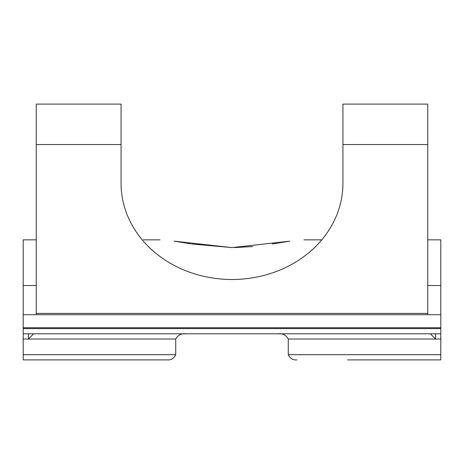 <?xml version="1.0" encoding="UTF-8"?>
<svg xmlns="http://www.w3.org/2000/svg" width="464" height="464" viewBox="0 0 464 464"><rect width="100%" height="100%" fill="white"/><g stroke="black" fill="none" stroke-linecap="round" stroke-linejoin="round"><path stroke-width="0.7" d="M174.087 241.141L231.901 247.59L289.733 241.164M289.321 241.228L272.258 243.977M252.642 246.564L234.72 247.573M232 247.59L191.742 243.977M190.977 243.855L174.464 241.193M303.961 239.847L321.778 239.847L303.961 239.847M143.26 239.847L160.039 239.847L143.26 239.847M121.075 144.548L36.25 144.548L36.25 104.093L121.075 104.093L121.075 183.425A110.925 96.065 0 0 0 232 279.49A110.925 96.065 0 0 0 342.925 183.425L342.925 104.093L427.75 104.093L427.75 314.702L36.25 314.702L36.25 313.397L427.75 313.397M23.2 239.847L36.25 239.847L23.2 239.847L23.2 314.702L36.25 314.702M440.8 239.847L427.75 239.847L440.8 239.847L440.8 339.027L288.266 339.027C285.992 334.921 282.373 333.181 277.414 333.807C282.385 333.187 285.998 334.927 288.266 339.027L288.266 354.687L440.8 354.687L440.8 359.907L347.565 359.907M440.8 339.027L440.8 354.687M175.734 354.687C173.942 358.492 171.059 360.232 167.075 359.907L23.2 359.907L23.2 354.687L175.734 354.687L175.734 339.027C178.008 334.921 181.627 333.181 186.586 333.807M440.8 327.752L23.2 327.752L23.2 328.587L440.8 328.587M440.8 333.807L23.2 333.807L23.2 328.587M175.734 339.027L23.2 339.027L23.2 354.687M116.435 359.907L167.075 359.907M23.2 327.752L23.2 314.702M23.2 339.027L23.2 333.807M296.925 359.907C292.946 360.232 290.064 358.492 288.266 354.687M36.25 144.548L36.25 313.397M28.42 333.807L28.42 339.027L33.64 333.807M430.36 333.807L435.58 339.027L435.58 333.807M427.75 144.548L342.925 144.548M427.75 314.702L440.8 314.702M440.8 285.522L427.75 285.522M36.25 285.522L23.2 285.522"/></g></svg>
